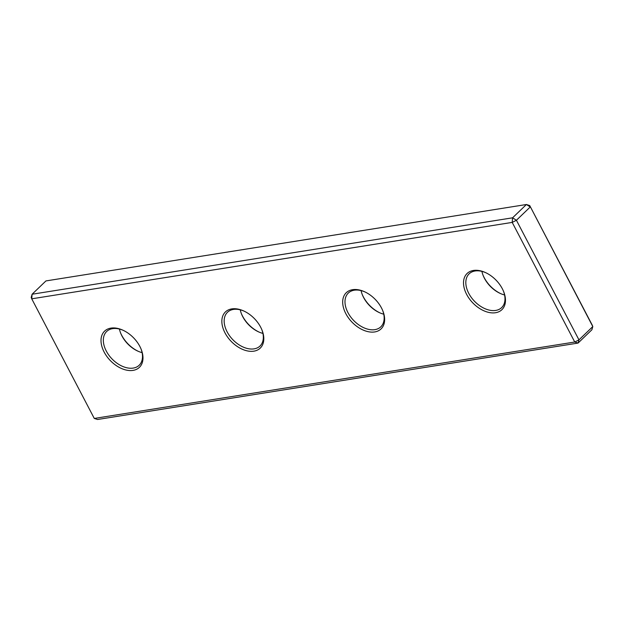 <?xml version="1.0" encoding="UTF-8"?>
<svg xmlns="http://www.w3.org/2000/svg" width="624" height="624" viewBox="0 0 624 624"><rect width="100%" height="100%" fill="white"/><g stroke="black" fill="none" stroke-linecap="round" stroke-linejoin="round"><path stroke-width="0.94" d="M512.569 217.815L516.422 220.256L578.963 339.877L592.8 326.57L592.262 325.182L529.721 205.561L526.414 204.508L45.942 280.925L32.105 294.232L31.738 298.818L94.279 418.439L97.586 419.492L578.058 343.075L578.963 339.877L574.743 342.022L512.203 222.401L516.422 220.256L530.26 206.95L526.414 204.508L512.569 217.815L512.203 222.401L31.738 298.818L31.2 297.43L32.105 294.232L512.569 217.815M94.279 418.439L574.743 342.022L578.058 343.075L591.895 329.768L592.8 326.57L529.721 205.561M139.838 346.414A25.108 16.263 46.1 0 1 141.133 349.206A25.108 16.263 46.1 0 1 131.851 370.523A25.108 16.263 46.1 0 1 104.153 352.084A25.108 16.263 46.1 0 1 103.857 331.921A25.108 16.263 46.1 0 1 122.795 330.135A25.108 16.263 46.1 0 1 139.838 346.414M123.232 330.338A23.439 15.179 -133.9 0 0 106.673 331.469A23.439 15.179 -133.9 0 0 106.267 351.016A23.439 15.179 -133.9 0 0 139.16 365.258A23.439 15.179 -133.9 0 0 140.946 348.754M120.565 332.896A25.108 16.263 -133.9 0 0 121.672 335.244A25.108 16.263 -133.9 0 0 138.278 351.32M142.085 352.615A23.439 15.179 46.1 0 1 137.849 351.133A23.439 15.179 46.1 0 1 121.945 335.938A23.439 15.179 46.1 0 1 120.736 333.333A23.439 15.179 46.1 0 1 119.426 329.043M502.328 288.756A25.108 16.263 46.1 0 1 503.623 291.548A25.108 16.263 46.1 0 1 494.341 312.866A25.108 16.263 46.1 0 1 466.651 294.427A25.108 16.263 46.1 0 1 466.354 274.271A25.108 16.263 46.1 0 1 485.285 272.477A25.108 16.263 46.1 0 1 502.328 288.756M485.722 272.68A23.439 15.179 -133.9 0 0 469.162 273.811A23.439 15.179 -133.9 0 0 468.757 293.358A23.439 15.179 -133.9 0 0 501.649 307.601A23.439 15.179 -133.9 0 0 503.435 291.104M483.054 275.246A25.108 16.263 -133.9 0 0 484.162 277.586A25.108 16.263 -133.9 0 0 500.768 293.662M504.574 294.957A23.439 15.179 46.1 0 1 500.339 293.475A23.439 15.179 46.1 0 1 484.435 278.281A23.439 15.179 46.1 0 1 483.226 275.675A23.439 15.179 46.1 0 1 481.915 271.385M260.668 327.194A25.108 16.263 46.1 0 1 261.963 329.987A25.108 16.263 46.1 0 1 252.681 351.304A25.108 16.263 46.1 0 1 224.991 332.865A25.108 16.263 46.1 0 1 224.695 312.71A25.108 16.263 46.1 0 1 243.625 310.916A25.108 16.263 46.1 0 1 260.668 327.194M244.062 311.119A23.439 15.179 -133.9 0 0 227.503 312.25A23.439 15.179 -133.9 0 0 227.097 331.796A23.439 15.179 -133.9 0 0 259.99 346.039A23.439 15.179 -133.9 0 0 261.776 329.542M381.498 307.975A25.108 16.263 46.1 0 1 382.793 310.768A25.108 16.263 46.1 0 1 373.511 332.085A25.108 16.263 46.1 0 1 345.821 313.646A25.108 16.263 46.1 0 1 345.524 293.491A25.108 16.263 46.1 0 1 364.455 291.697A25.108 16.263 46.1 0 1 381.498 307.975M364.892 291.899A23.439 15.179 -133.9 0 0 348.332 293.03A23.439 15.179 -133.9 0 0 347.927 312.577A23.439 15.179 -133.9 0 0 380.819 326.82A23.439 15.179 -133.9 0 0 382.606 310.323M362.224 294.458A25.108 16.263 -133.9 0 0 363.332 296.806A25.108 16.263 -133.9 0 0 379.938 312.881M383.744 314.176A23.439 15.179 46.1 0 1 379.509 312.694A23.439 15.179 46.1 0 1 363.605 297.5A23.439 15.179 46.1 0 1 362.396 294.895A23.439 15.179 46.1 0 1 361.085 290.605M241.394 313.677A25.108 16.263 -133.9 0 0 242.502 316.025A25.108 16.263 -133.9 0 0 259.108 332.101M262.915 333.395A23.439 15.179 46.1 0 1 258.679 331.913A23.439 15.179 46.1 0 1 242.775 316.719A23.439 15.179 46.1 0 1 241.566 314.114A23.439 15.179 46.1 0 1 240.256 309.824"/></g></svg>
